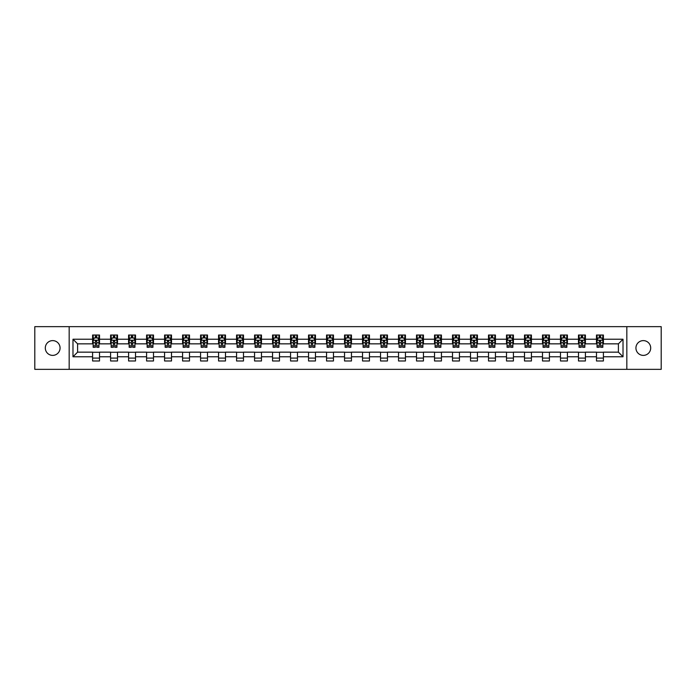 <?xml version="1.0" encoding="UTF-8"?>
<svg xmlns="http://www.w3.org/2000/svg" width="696" height="696" viewBox="0 0 696 696"><rect width="100%" height="100%" fill="white"/><g stroke="black" fill="none" stroke-linecap="round" stroke-linejoin="round"><path stroke-width="1.04" d="M643.322 340.614A7.386 7.386 0 0 0 635.935 348A7.386 7.386 0 0 0 643.322 355.386A7.386 7.386 0 0 0 650.699 348A7.386 7.386 0 0 0 643.322 340.614M52.678 340.614A7.386 7.386 0 0 0 45.301 348A7.386 7.386 0 0 0 52.678 355.386A7.386 7.386 0 0 0 60.065 348A7.386 7.386 0 0 0 52.678 340.614M626.826 369.341L661.2 369.341L661.2 326.659L626.826 326.659L626.826 369.341L69.174 369.341L69.174 326.659L34.8 326.659L34.8 369.341L69.174 369.341M626.826 326.659L69.174 326.659M603.406 339.23L603.406 335.02L596.481 335.02L596.481 339.23L585.406 339.23L585.406 335.02L578.489 335.02L578.489 339.23L567.414 339.23L567.414 335.02L560.489 335.02L560.489 339.23L549.414 339.23L549.414 335.02L542.497 335.02L542.497 339.23L531.422 339.23L531.422 335.02L524.497 335.02L524.497 339.23L513.422 339.23L513.422 335.02L506.505 335.02L506.505 339.23L495.43 339.23L495.43 335.02L488.505 335.02L488.505 339.23L477.43 339.23L477.43 335.02L470.513 335.02L470.513 339.23L459.438 339.23L459.438 335.02L452.513 335.02L452.513 339.23L441.438 339.23L441.438 335.02L434.522 335.02L434.522 339.23L423.446 339.23L423.446 335.02L416.521 335.02L416.521 339.23L405.446 339.23L405.446 335.02L398.53 335.02L398.53 339.23L387.454 339.23L387.454 335.02L380.529 335.02L380.529 339.23L369.454 339.23L369.454 335.02L362.538 335.02L362.538 339.23L351.463 339.23L351.463 335.02L344.537 335.02L344.537 339.23L333.462 339.23L333.462 335.02L326.546 335.02L326.546 339.23L315.471 339.23L315.471 335.02L308.546 335.02L308.546 339.23L297.47 339.23L297.47 335.02L290.554 335.02L290.554 339.23L279.479 339.23L279.479 335.02L272.554 335.02L272.554 339.23L261.478 339.23L261.478 335.02L254.562 335.02L254.562 339.23L243.487 339.23L243.487 335.02L236.562 335.02L236.562 339.23L225.487 339.23L225.487 335.02L218.57 335.02L218.57 339.23L207.495 339.23L207.495 335.02L200.57 335.02L200.57 339.23L189.495 339.23L189.495 335.02L182.578 335.02L182.578 339.23L171.503 339.23L171.503 335.02L164.578 335.02L164.578 339.23L153.503 339.23L153.503 335.02L146.586 335.02L146.586 339.23L135.511 339.23L135.511 335.02L128.586 335.02L128.586 339.23L117.511 339.23L117.511 335.02L110.594 335.02L110.594 339.23L99.519 339.23L99.519 335.02L92.594 335.02L92.594 339.23L72.984 339.23L72.984 356.77L77.595 352.15L92.594 352.15L92.594 360.98L99.519 360.98L99.519 352.15L110.594 352.15L110.594 360.98L117.511 360.98L117.511 352.15L128.586 352.15L128.586 360.98L135.511 360.98L135.511 352.15L146.586 352.15L146.586 360.98L153.503 360.98L153.503 352.15L164.578 352.15L164.578 360.98L171.503 360.98L171.503 352.15L182.578 352.15L182.578 360.98L189.495 360.98L189.495 352.15L200.57 352.15L200.57 360.98L207.495 360.98L207.495 352.15L218.57 352.15L218.57 360.98L225.487 360.98L225.487 352.15L236.562 352.15L236.562 360.98L243.487 360.98L243.487 352.15L254.562 352.15L254.562 360.98L261.478 360.98L261.478 352.15L272.554 352.15L272.554 360.98L279.479 360.98L279.479 352.15L290.554 352.15L290.554 360.98L297.47 360.98L297.47 352.15L308.546 352.15L308.546 360.98L315.471 360.98L315.471 352.15L326.546 352.15L326.546 360.98L333.462 360.98L333.462 352.15L344.537 352.15L344.537 360.98L351.463 360.98L351.463 352.15L362.538 352.15L362.538 360.98L369.454 360.98L369.454 352.15L380.529 352.15L380.529 360.98L387.454 360.98L387.454 352.15L398.53 352.15L398.53 360.98L405.446 360.98L405.446 352.15L416.521 352.15L416.521 360.98L423.446 360.98L423.446 352.15L434.522 352.15L434.522 360.98L441.438 360.98L441.438 352.15L452.513 352.15L452.513 360.98L459.438 360.98L459.438 352.15L470.513 352.15L470.513 360.98L477.43 360.98L477.43 352.15L488.505 352.15L488.505 360.98L495.43 360.98L495.43 352.15L506.505 352.15L506.505 360.98L513.422 360.98L513.422 352.15L524.497 352.15L524.497 360.98L531.422 360.98L531.422 352.15L542.497 352.15L542.497 360.98L549.414 360.98L549.414 352.15L560.489 352.15L560.489 360.98L567.414 360.98L567.414 352.15L578.489 352.15L578.489 360.98L585.406 360.98L585.406 352.15L596.481 352.15L596.481 360.98L603.406 360.98L603.406 352.15L618.405 352.15L618.405 343.85L603.406 343.85L603.406 339.23L623.016 339.23L623.016 356.77L603.406 356.77M596.481 356.77L585.406 356.77M578.489 356.77L567.414 356.77M560.489 356.77L549.414 356.77M542.497 356.77L531.422 356.77M524.497 356.77L513.422 356.77M506.505 356.77L495.43 356.77M488.505 356.77L477.43 356.77M470.513 356.77L459.438 356.77M452.513 356.77L441.438 356.77M434.522 356.77L423.446 356.77M416.521 356.77L405.446 356.77M398.53 356.77L387.454 356.77M380.529 356.77L369.454 356.77M362.538 356.77L351.463 356.77M344.537 356.77L333.462 356.77M326.546 356.77L315.471 356.77M308.546 356.77L297.47 356.77M290.554 356.77L279.479 356.77M272.554 356.77L261.478 356.77M254.562 356.77L243.487 356.77M236.562 356.77L225.487 356.77M218.57 356.77L207.495 356.77M200.57 356.77L189.495 356.77M182.578 356.77L171.503 356.77M164.578 356.77L153.503 356.77M146.586 356.77L135.511 356.77M128.586 356.77L117.511 356.77M110.594 356.77L99.519 356.77M92.594 356.77L72.984 356.77M596.481 339.23L596.481 343.85L585.406 343.85L585.406 339.23M578.489 339.23L578.489 343.85L567.414 343.85L567.414 339.23M560.489 339.23L560.489 343.85L549.414 343.85L549.414 339.23M542.497 339.23L542.497 343.85L531.422 343.85L531.422 339.23M524.497 339.23L524.497 343.85L513.422 343.85L513.422 339.23M506.505 339.23L506.505 343.85L495.43 343.85L495.43 339.23M488.505 339.23L488.505 343.85L477.43 343.85L477.43 339.23M470.513 339.23L470.513 343.85L459.438 343.85L459.438 339.23M452.513 339.23L452.513 343.85L441.438 343.85L441.438 339.23M434.522 339.23L434.522 343.85L423.446 343.85L423.446 339.23M416.521 339.23L416.521 343.85L405.446 343.85L405.446 339.23M398.53 339.23L398.53 343.85L387.454 343.85L387.454 339.23M380.529 339.23L380.529 343.85L369.454 343.85L369.454 339.23M362.538 339.23L362.538 343.85L351.463 343.85L351.463 339.23M344.537 339.23L344.537 343.85L333.462 343.85L333.462 339.23M326.546 339.23L326.546 343.85L315.471 343.85L315.471 339.23M308.546 339.23L308.546 343.85L297.47 343.85L297.47 339.23M290.554 339.23L290.554 343.85L279.479 343.85L279.479 339.23M272.554 339.23L272.554 343.85L261.478 343.85L261.478 339.23M254.562 339.23L254.562 343.85L243.487 343.85L243.487 339.23M236.562 339.23L236.562 343.85L225.487 343.85L225.487 339.23M218.57 339.23L218.57 343.85L207.495 343.85L207.495 339.23M200.57 339.23L200.57 343.85L189.495 343.85L189.495 339.23M182.578 339.23L182.578 343.85L171.503 343.85L171.503 339.23M164.578 339.23L164.578 343.85L153.503 343.85L153.503 339.23M146.586 339.23L146.586 343.85L135.511 343.85L135.511 339.23M128.586 339.23L128.586 343.85L117.511 343.85L117.511 339.23M110.594 339.23L110.594 343.85L99.519 343.85L99.519 339.23M92.594 339.23L92.594 343.85L77.595 343.85L72.984 339.23M77.595 343.85L77.595 352.15M623.016 356.77L618.405 352.15M618.405 343.85L623.016 339.23M92.594 337.908L93.168 337.908M95.361 337.908L96.744 337.908M98.936 337.908L99.519 337.908M92.594 343.728L93.168 343.728M95.361 343.728L96.744 343.728M98.936 343.728L99.519 343.728M92.594 352.272L99.519 352.272M92.594 358.092L99.519 358.092M110.594 352.272L117.511 352.272M110.594 358.092L117.511 358.092M110.594 337.908L111.169 337.908M113.361 337.908L114.744 337.908M116.937 337.908L117.511 337.908M110.594 343.728L111.169 343.728M113.361 343.728L114.744 343.728M116.937 343.728L117.511 343.728M128.586 352.272L135.511 352.272M128.586 358.092L135.511 358.092M128.586 337.908L129.16 337.908M131.353 337.908L132.736 337.908M134.928 337.908L135.511 337.908M128.586 343.728L129.16 343.728M131.353 343.728L132.736 343.728M134.928 343.728L135.511 343.728M146.586 352.272L153.503 352.272M146.586 358.092L153.503 358.092M146.586 337.908L147.161 337.908M149.353 337.908L150.736 337.908M152.929 337.908L153.503 337.908M146.586 343.728L147.161 343.728M149.353 343.728L150.736 343.728M152.929 343.728L153.503 343.728M164.578 352.272L171.503 352.272M164.578 358.092L171.503 358.092M164.578 337.908L165.152 337.908M167.344 337.908L168.728 337.908M170.92 337.908L171.503 337.908M164.578 343.728L165.152 343.728M167.344 343.728L168.728 343.728M170.92 343.728L171.503 343.728M182.578 352.272L189.495 352.272M182.578 358.092L189.495 358.092M182.578 337.908L183.152 337.908M185.345 337.908L186.728 337.908M188.921 337.908L189.495 337.908M182.578 343.728L183.152 343.728M185.345 343.728L186.728 343.728M188.921 343.728L189.495 343.728M200.57 352.272L207.495 352.272M200.57 358.092L207.495 358.092M200.57 337.908L201.144 337.908M203.336 337.908L204.72 337.908M206.912 337.908L207.495 337.908M200.57 343.728L201.144 343.728M203.336 343.728L204.72 343.728M206.912 343.728L207.495 343.728M218.57 352.272L225.487 352.272M218.57 358.092L225.487 358.092M218.57 337.908L219.144 337.908M221.337 337.908L222.72 337.908M224.912 337.908L225.487 337.908M218.57 343.728L219.144 343.728M221.337 343.728L222.72 343.728M224.912 343.728L225.487 343.728M236.562 352.272L243.487 352.272M236.562 358.092L243.487 358.092M236.562 337.908L237.136 337.908M239.328 337.908L240.72 337.908M242.904 337.908L243.487 337.908M236.562 343.728L237.136 343.728M239.328 343.728L240.72 343.728M242.904 343.728L243.487 343.728M254.562 352.272L261.478 352.272M254.562 358.092L261.478 358.092M254.562 337.908L255.136 337.908M257.329 337.908L258.712 337.908M260.904 337.908L261.478 337.908M254.562 343.728L255.136 343.728M257.329 343.728L258.712 343.728M260.904 343.728L261.478 343.728M272.554 352.272L279.479 352.272M272.554 358.092L279.479 358.092M272.554 337.908L273.128 337.908M275.32 337.908L276.712 337.908M278.896 337.908L279.479 337.908M272.554 343.728L273.128 343.728M275.32 343.728L276.712 343.728M278.896 343.728L279.479 343.728M290.554 352.272L297.47 352.272M290.554 358.092L297.47 358.092M290.554 337.908L291.128 337.908M293.32 337.908L294.704 337.908M296.896 337.908L297.47 337.908M290.554 343.728L291.128 343.728M293.32 343.728L294.704 343.728M296.896 343.728L297.47 343.728M308.546 352.272L315.471 352.272M308.546 358.092L315.471 358.092M308.546 337.908L309.12 337.908M311.312 337.908L312.704 337.908M314.888 337.908L315.471 337.908M308.546 343.728L309.12 343.728M311.312 343.728L312.704 343.728M314.888 343.728L315.471 343.728M326.546 352.272L333.462 352.272M326.546 358.092L333.462 358.092M326.546 337.908L327.12 337.908M329.312 337.908L330.696 337.908M332.888 337.908L333.462 337.908M326.546 343.728L327.12 343.728M329.312 343.728L330.696 343.728M332.888 343.728L333.462 343.728M344.537 352.272L351.463 352.272M344.537 358.092L351.463 358.092M344.537 337.908L345.12 337.908M347.304 337.908L348.696 337.908M350.88 337.908L351.463 337.908M344.537 343.728L345.12 343.728M347.304 343.728L348.696 343.728M350.88 343.728L351.463 343.728M362.538 352.272L369.454 352.272M362.538 358.092L369.454 358.092M362.538 337.908L363.112 337.908M365.304 337.908L366.688 337.908M368.88 337.908L369.454 337.908M362.538 343.728L363.112 343.728M365.304 343.728L366.688 343.728M368.88 343.728L369.454 343.728M380.529 352.272L387.454 352.272M380.529 358.092L387.454 358.092M380.529 337.908L381.112 337.908M383.296 337.908L384.688 337.908M386.88 337.908L387.454 337.908M380.529 343.728L381.112 343.728M383.296 343.728L384.688 343.728M386.88 343.728L387.454 343.728M398.53 352.272L405.446 352.272M398.53 358.092L405.446 358.092M398.53 337.908L399.104 337.908M401.296 337.908L402.68 337.908M404.872 337.908L405.446 337.908M398.53 343.728L399.104 343.728M401.296 343.728L402.68 343.728M404.872 343.728L405.446 343.728M416.521 352.272L423.446 352.272M416.521 358.092L423.446 358.092M416.521 337.908L417.104 337.908M419.288 337.908L420.68 337.908M422.872 337.908L423.446 337.908M416.521 343.728L417.104 343.728M419.288 343.728L420.68 343.728M422.872 343.728L423.446 343.728M434.522 352.272L441.438 352.272M434.522 358.092L441.438 358.092M434.522 337.908L435.096 337.908M437.288 337.908L438.671 337.908M440.864 337.908L441.438 337.908M434.522 343.728L435.096 343.728M437.288 343.728L438.671 343.728M440.864 343.728L441.438 343.728M452.513 352.272L459.438 352.272M452.513 358.092L459.438 358.092M452.513 337.908L453.096 337.908M455.28 337.908L456.672 337.908M458.864 337.908L459.438 337.908M452.513 343.728L453.096 343.728M455.28 343.728L456.672 343.728M458.864 343.728L459.438 343.728M470.513 352.272L477.43 352.272M470.513 358.092L477.43 358.092M470.513 337.908L471.088 337.908M473.28 337.908L474.663 337.908M476.856 337.908L477.43 337.908M470.513 343.728L471.088 343.728M473.28 343.728L474.663 343.728M476.856 343.728L477.43 343.728M488.505 352.272L495.43 352.272M488.505 358.092L495.43 358.092M488.505 337.908L489.088 337.908M491.28 337.908L492.664 337.908M494.856 337.908L495.43 337.908M488.505 343.728L489.088 343.728M491.28 343.728L492.664 343.728M494.856 343.728L495.43 343.728M506.505 352.272L513.422 352.272M506.505 358.092L513.422 358.092M506.505 337.908L507.079 337.908M509.272 337.908L510.655 337.908M512.848 337.908L513.422 337.908M506.505 343.728L507.079 343.728M509.272 343.728L510.655 343.728M512.848 343.728L513.422 343.728M524.497 352.272L531.422 352.272M524.497 358.092L531.422 358.092M524.497 337.908L525.08 337.908M527.272 337.908L528.655 337.908M530.848 337.908L531.422 337.908M524.497 343.728L525.08 343.728M527.272 343.728L528.655 343.728M530.848 343.728L531.422 343.728M542.497 352.272L549.414 352.272M542.497 358.092L549.414 358.092M542.497 337.908L543.071 337.908M545.264 337.908L546.647 337.908M548.84 337.908L549.414 337.908M542.497 343.728L543.071 343.728M545.264 343.728L546.647 343.728M548.84 343.728L549.414 343.728M560.489 352.272L567.414 352.272M560.489 358.092L567.414 358.092M560.489 337.908L561.072 337.908M563.264 337.908L564.647 337.908M566.84 337.908L567.414 337.908M560.489 343.728L561.072 343.728M563.264 343.728L564.647 343.728M566.84 343.728L567.414 343.728M578.489 352.272L585.406 352.272M578.489 358.092L585.406 358.092M578.489 337.908L579.063 337.908M581.256 337.908L582.639 337.908M584.831 337.908L585.406 337.908M578.489 343.728L579.063 343.728M581.256 343.728L582.639 343.728M584.831 343.728L585.406 343.728M596.481 352.272L603.406 352.272M596.481 358.092L603.406 358.092M596.481 337.908L597.064 337.908M599.256 337.908L600.639 337.908M602.832 337.908L603.406 337.908M596.481 343.728L597.064 343.728M599.256 343.728L600.639 343.728M602.832 343.728L603.406 343.728M96.744 336.525L95.361 336.525M98.936 345.86L96.744 345.86L96.744 347.304L98.936 347.304L98.936 340.274L97.788 337.96L94.325 337.96L93.168 340.274L93.168 347.304L95.361 347.304L95.361 345.86L93.168 345.86M93.168 340.274L93.168 335.02M98.936 340.274L98.936 335.02M95.361 337.96L95.361 335.02M96.744 335.02L96.744 337.96M96.744 345.86L96.744 341.136L95.361 341.136L95.361 345.86M114.744 336.525L113.361 336.525M116.937 345.86L114.744 345.86L114.744 347.304L116.937 347.304L116.937 340.274L115.78 337.96L112.317 337.96L111.169 340.274L111.169 347.304L113.361 347.304L113.361 345.86L111.169 345.86M111.169 340.274L111.169 335.02M116.937 340.274L116.937 335.02M113.361 337.96L113.361 335.02M114.744 335.02L114.744 337.96M114.744 345.86L114.744 341.136L113.361 341.136L113.361 345.86M132.736 336.525L131.353 336.525M134.928 345.86L132.736 345.86L132.736 347.304L134.928 347.304L134.928 340.274L133.78 337.96L130.317 337.96L129.16 340.274L129.16 347.304L131.353 347.304L131.353 345.86L129.16 345.86M129.16 340.274L129.16 335.02M134.928 340.274L134.928 335.02M131.353 337.96L131.353 335.02M132.736 335.02L132.736 337.96M132.736 345.86L132.736 341.136L131.353 341.136L131.353 345.86M150.736 336.525L149.353 336.525M152.929 345.86L150.736 345.86L150.736 347.304L152.929 347.304L152.929 340.274L151.772 337.96L148.318 337.96L147.161 340.274L147.161 347.304L149.353 347.304L149.353 345.86L147.161 345.86M147.161 340.274L147.161 335.02M152.929 340.274L152.929 335.02M149.353 337.96L149.353 335.02M150.736 335.02L150.736 337.96M150.736 345.86L150.736 341.136L149.353 341.136L149.353 345.86M168.728 336.525L167.344 336.525M170.92 345.86L168.728 345.86L168.728 347.304L170.92 347.304L170.92 340.274L169.772 337.96L166.309 337.96L165.152 340.274L165.152 347.304L167.344 347.304L167.344 345.86L165.152 345.86M165.152 340.274L165.152 335.02M170.92 340.274L170.92 335.02M167.344 337.96L167.344 335.02M168.728 335.02L168.728 337.96M168.728 345.86L168.728 341.136L167.344 341.136L167.344 345.86M186.728 336.525L185.345 336.525M188.921 345.86L186.728 345.86L186.728 347.304L188.921 347.304L188.921 340.274L187.763 337.96L184.309 337.96L183.152 340.274L183.152 347.304L185.345 347.304L185.345 345.86L183.152 345.86M183.152 340.274L183.152 335.02M188.921 340.274L188.921 335.02M185.345 337.96L185.345 335.02M186.728 335.02L186.728 337.96M186.728 345.86L186.728 341.136L185.345 341.136L185.345 345.86M204.72 336.525L203.336 336.525M206.912 345.86L204.72 345.86L204.72 347.304L206.912 347.304L206.912 340.274L205.764 337.96L202.301 337.96L201.144 340.274L201.144 347.304L203.336 347.304L203.336 345.86L201.144 345.86M201.144 340.274L201.144 335.02M206.912 340.274L206.912 335.02M203.336 337.96L203.336 335.02M204.72 335.02L204.72 337.96M204.72 345.86L204.72 341.136L203.336 341.136L203.336 345.86M222.72 336.525L221.337 336.525M224.912 345.86L222.72 345.86L222.72 347.304L224.912 347.304L224.912 340.274L223.755 337.96L220.301 337.96L219.144 340.274L219.144 347.304L221.337 347.304L221.337 345.86L219.144 345.86M219.144 340.274L219.144 335.02M224.912 340.274L224.912 335.02M221.337 337.96L221.337 335.02M222.72 335.02L222.72 337.96M222.72 345.86L222.72 341.136L221.337 341.136L221.337 345.86M240.72 336.525L239.328 336.525M242.904 345.86L240.72 345.86L240.72 347.304L242.904 347.304L242.904 340.274L241.756 337.96L238.293 337.96L237.136 340.274L237.136 347.304L239.328 347.304L239.328 345.86L237.136 345.86M237.136 340.274L237.136 335.02M242.904 340.274L242.904 335.02M239.328 337.96L239.328 335.02M240.72 335.02L240.72 337.96M240.72 345.86L240.72 341.136L239.328 341.136L239.328 345.86M258.712 336.525L257.329 336.525M260.904 345.86L258.712 345.86L258.712 347.304L260.904 347.304L260.904 340.274L259.747 337.96L256.293 337.96L255.136 340.274L255.136 347.304L257.329 347.304L257.329 345.86L255.136 345.86M255.136 340.274L255.136 335.02M260.904 340.274L260.904 335.02M257.329 337.96L257.329 335.02M258.712 335.02L258.712 337.96M258.712 345.86L258.712 341.136L257.329 341.136L257.329 345.86M276.712 336.525L275.32 336.525M278.896 345.86L276.712 345.86L276.712 347.304L278.896 347.304L278.896 340.274L277.748 337.96L274.285 337.96L273.128 340.274L273.128 347.304L275.32 347.304L275.32 345.86L273.128 345.86M273.128 340.274L273.128 335.02M278.896 340.274L278.896 335.02M275.32 337.96L275.32 335.02M276.712 335.02L276.712 337.96M276.712 345.86L276.712 341.136L275.32 341.136L275.32 345.86M294.704 336.525L293.32 336.525M296.896 345.86L294.704 345.86L294.704 347.304L296.896 347.304L296.896 340.274L295.739 337.96L292.285 337.96L291.128 340.274L291.128 347.304L293.32 347.304L293.32 345.86L291.128 345.86M291.128 340.274L291.128 335.02M296.896 340.274L296.896 335.02M293.32 337.96L293.32 335.02M294.704 335.02L294.704 337.96M294.704 345.86L294.704 341.136L293.32 341.136L293.32 345.86M312.704 336.525L311.312 336.525M314.888 345.86L312.704 345.86L312.704 347.304L314.888 347.304L314.888 340.274L313.739 337.96L310.277 337.96L309.12 340.274L309.12 347.304L311.312 347.304L311.312 345.86L309.12 345.86M309.12 340.274L309.12 335.02M314.888 340.274L314.888 335.02M311.312 337.96L311.312 335.02M312.704 335.02L312.704 337.96M312.704 345.86L312.704 341.136L311.312 341.136L311.312 345.86M330.696 336.525L329.312 336.525M332.888 345.86L330.696 345.86L330.696 347.304L332.888 347.304L332.888 340.274L331.731 337.96L328.277 337.96L327.12 340.274L327.12 347.304L329.312 347.304L329.312 345.86L327.12 345.86M327.12 340.274L327.12 335.02M332.888 340.274L332.888 335.02M329.312 337.96L329.312 335.02M330.696 335.02L330.696 337.96M330.696 345.86L330.696 341.136L329.312 341.136L329.312 345.86M348.696 336.525L347.304 336.525M350.88 345.86L348.696 345.86L348.696 347.304L350.88 347.304L350.88 340.274L349.731 337.96L346.269 337.96L345.12 340.274L345.12 347.304L347.304 347.304L347.304 345.86L345.12 345.86M345.12 340.274L345.12 335.02M350.88 340.274L350.88 335.02M347.304 337.96L347.304 335.02M348.696 335.02L348.696 337.96M348.696 345.86L348.696 341.136L347.304 341.136L347.304 345.86M366.688 336.525L365.304 336.525M368.88 345.86L366.688 345.86L366.688 347.304L368.88 347.304L368.88 340.274L367.723 337.96L364.269 337.96L363.112 340.274L363.112 347.304L365.304 347.304L365.304 345.86L363.112 345.86M363.112 340.274L363.112 335.02M368.88 340.274L368.88 335.02M365.304 337.96L365.304 335.02M366.688 335.02L366.688 337.96M366.688 345.86L366.688 341.136L365.304 341.136L365.304 345.86M384.688 336.525L383.296 336.525M386.88 345.86L384.688 345.86L384.688 347.304L386.88 347.304L386.88 340.274L385.723 337.96L382.261 337.96L381.112 340.274L381.112 347.304L383.296 347.304L383.296 345.86L381.112 345.86M381.112 340.274L381.112 335.02M386.88 340.274L386.88 335.02M383.296 337.96L383.296 335.02M384.688 335.02L384.688 337.96M384.688 345.86L384.688 341.136L383.296 341.136L383.296 345.86M402.68 336.525L401.296 336.525M404.872 345.86L402.68 345.86L402.68 347.304L404.872 347.304L404.872 340.274L403.715 337.96L400.261 337.96L399.104 340.274L399.104 347.304L401.296 347.304L401.296 345.86L399.104 345.86M399.104 340.274L399.104 335.02M404.872 340.274L404.872 335.02M401.296 337.96L401.296 335.02M402.68 335.02L402.68 337.96M402.68 345.86L402.68 341.136L401.296 341.136L401.296 345.86M420.68 336.525L419.288 336.525M422.872 345.86L420.68 345.86L420.68 347.304L422.872 347.304L422.872 340.274L421.715 337.96L418.252 337.96L417.104 340.274L417.104 347.304L419.288 347.304L419.288 345.86L417.104 345.86M417.104 340.274L417.104 335.02M422.872 340.274L422.872 335.02M419.288 337.96L419.288 335.02M420.68 335.02L420.68 337.96M420.68 345.86L420.68 341.136L419.288 341.136L419.288 345.86M438.671 336.525L437.288 336.525M440.864 345.86L438.671 345.86L438.671 347.304L440.864 347.304L440.864 340.274L439.707 337.96L436.253 337.96L435.096 340.274L435.096 347.304L437.288 347.304L437.288 345.86L435.096 345.86M435.096 340.274L435.096 335.02M440.864 340.274L440.864 335.02M437.288 337.96L437.288 335.02M438.671 335.02L438.671 337.96M438.671 345.86L438.671 341.136L437.288 341.136L437.288 345.86M456.672 336.525L455.28 336.525M458.864 345.86L456.672 345.86L456.672 347.304L458.864 347.304L458.864 340.274L457.707 337.96L454.244 337.96L453.096 340.274L453.096 347.304L455.28 347.304L455.28 345.86L453.096 345.86M453.096 340.274L453.096 335.02M458.864 340.274L458.864 335.02M455.28 337.96L455.28 335.02M456.672 335.02L456.672 337.96M456.672 345.86L456.672 341.136L455.28 341.136L455.28 345.86M474.663 336.525L473.28 336.525M476.856 345.86L474.663 345.86L474.663 347.304L476.856 347.304L476.856 340.274L475.699 337.96L472.245 337.96L471.088 340.274L471.088 347.304L473.28 347.304L473.28 345.86L471.088 345.86M471.088 340.274L471.088 335.02M476.856 340.274L476.856 335.02M473.28 337.96L473.28 335.02M474.663 335.02L474.663 337.96M474.663 345.86L474.663 341.136L473.28 341.136L473.28 345.86M492.664 336.525L491.28 336.525M494.856 345.86L492.664 345.86L492.664 347.304L494.856 347.304L494.856 340.274L493.699 337.96L490.236 337.96L489.088 340.274L489.088 347.304L491.28 347.304L491.28 345.86L489.088 345.86M489.088 340.274L489.088 335.02M494.856 340.274L494.856 335.02M491.28 337.96L491.28 335.02M492.664 335.02L492.664 337.96M492.664 345.86L492.664 341.136L491.28 341.136L491.28 345.86M510.655 336.525L509.272 336.525M512.848 345.86L510.655 345.86L510.655 347.304L512.848 347.304L512.848 340.274L511.69 337.96L508.237 337.96L507.079 340.274L507.079 347.304L509.272 347.304L509.272 345.86L507.079 345.86M507.079 340.274L507.079 335.02M512.848 340.274L512.848 335.02M509.272 337.96L509.272 335.02M510.655 335.02L510.655 337.96M510.655 345.86L510.655 341.136L509.272 341.136L509.272 345.86M528.655 336.525L527.272 336.525M530.848 345.86L528.655 345.86L528.655 347.304L530.848 347.304L530.848 340.274L529.691 337.96L526.228 337.96L525.08 340.274L525.08 347.304L527.272 347.304L527.272 345.86L525.08 345.86M525.08 340.274L525.08 335.02M530.848 340.274L530.848 335.02M527.272 337.96L527.272 335.02M528.655 335.02L528.655 337.96M528.655 345.86L528.655 341.136L527.272 341.136L527.272 345.86M546.647 336.525L545.264 336.525M548.84 345.86L546.647 345.86L546.647 347.304L548.84 347.304L548.84 340.274L547.682 337.96L544.228 337.96L543.071 340.274L543.071 347.304L545.264 347.304L545.264 345.86L543.071 345.86M543.071 340.274L543.071 335.02M548.84 340.274L548.84 335.02M545.264 337.96L545.264 335.02M546.647 335.02L546.647 337.96M546.647 345.86L546.647 341.136L545.264 341.136L545.264 345.86M564.647 336.525L563.264 336.525M566.84 345.86L564.647 345.86L564.647 347.304L566.84 347.304L566.84 340.274L565.683 337.96L562.22 337.96L561.072 340.274L561.072 347.304L563.264 347.304L563.264 345.86L561.072 345.86M561.072 340.274L561.072 335.02M566.84 340.274L566.84 335.02M563.264 337.96L563.264 335.02M564.647 335.02L564.647 337.96M564.647 345.86L564.647 341.136L563.264 341.136L563.264 345.86M582.639 336.525L581.256 336.525M584.831 345.86L582.639 345.86L582.639 347.304L584.831 347.304L584.831 340.274L583.683 337.96L580.22 337.96L579.063 340.274L579.063 347.304L581.256 347.304L581.256 345.86L579.063 345.86M579.063 340.274L579.063 335.02M584.831 340.274L584.831 335.02M581.256 337.96L581.256 335.02M582.639 335.02L582.639 337.96M582.639 345.86L582.639 341.136L581.256 341.136L581.256 345.86M600.639 336.525L599.256 336.525M602.832 345.86L600.639 345.86L600.639 347.304L602.832 347.304L602.832 340.274L601.675 337.96L598.212 337.96L597.064 340.274L597.064 347.304L599.256 347.304L599.256 345.86L597.064 345.86M597.064 340.274L597.064 335.02M602.832 340.274L602.832 335.02M599.256 337.96L599.256 335.02M600.639 335.02L600.639 337.96M600.639 345.86L600.639 341.136L599.256 341.136L599.256 345.86M98.91 340.214L93.203 340.214M93.168 338.099L94.256 338.099M97.858 338.099L98.936 338.099M95.361 342.771L93.168 342.771M98.936 342.771L96.744 342.771M96.744 337.255L95.361 337.255M116.911 340.214L111.195 340.214M111.169 338.099L112.256 338.099M115.849 338.099L116.937 338.099M113.361 342.771L111.169 342.771M116.937 342.771L114.744 342.771M114.744 337.255L113.361 337.255M134.902 340.214L129.195 340.214M129.16 338.099L130.248 338.099M133.85 338.099L134.928 338.099M131.353 342.771L129.16 342.771M134.928 342.771L132.736 342.771M132.736 337.255L131.353 337.255M152.903 340.214L147.187 340.214M147.161 338.099L148.248 338.099M151.841 338.099L152.929 338.099M149.353 342.771L147.161 342.771M152.929 342.771L150.736 342.771M150.736 337.255L149.353 337.255M170.894 340.214L165.187 340.214M165.152 338.099L166.24 338.099M169.841 338.099L170.92 338.099M167.344 342.771L165.152 342.771M170.92 342.771L168.728 342.771M168.728 337.255L167.344 337.255M188.894 340.214L183.179 340.214M183.152 338.099L184.24 338.099M187.833 338.099L188.921 338.099M185.345 342.771L183.152 342.771M188.921 342.771L186.728 342.771M186.728 337.255L185.345 337.255M206.886 340.214L201.179 340.214M201.144 338.099L202.231 338.099M205.833 338.099L206.912 338.099M203.336 342.771L201.144 342.771M206.912 342.771L204.72 342.771M204.72 337.255L203.336 337.255M224.886 340.214L219.17 340.214M219.144 338.099L220.232 338.099M223.825 338.099L224.912 338.099M221.337 342.771L219.144 342.771M224.912 342.771L222.72 342.771M222.72 337.255L221.337 337.255M242.878 340.214L237.171 340.214M237.136 338.099L238.223 338.099M241.825 338.099L242.904 338.099M239.328 342.771L237.136 342.771M242.904 342.771L240.72 342.771M240.72 337.255L239.328 337.255M260.878 340.214L255.162 340.214M255.136 338.099L256.224 338.099M259.817 338.099L260.904 338.099M257.329 342.771L255.136 342.771M260.904 342.771L258.712 342.771M258.712 337.255L257.329 337.255M278.87 340.214L273.163 340.214M273.128 338.099L274.215 338.099M277.817 338.099L278.896 338.099M275.32 342.771L273.128 342.771M278.896 342.771L276.712 342.771M276.712 337.255L275.32 337.255M296.87 340.214L291.154 340.214M291.128 338.099L292.216 338.099M295.809 338.099L296.896 338.099M293.32 342.771L291.128 342.771M296.896 342.771L294.704 342.771M294.704 337.255L293.32 337.255M314.862 340.214L309.155 340.214M309.12 338.099L310.207 338.099M313.809 338.099L314.888 338.099M311.312 342.771L309.12 342.771M314.888 342.771L312.704 342.771M312.704 337.255L311.312 337.255M332.862 340.214L327.146 340.214M327.12 338.099L328.207 338.099M331.801 338.099L332.888 338.099M329.312 342.771L327.12 342.771M332.888 342.771L330.696 342.771M330.696 337.255L329.312 337.255M350.854 340.214L345.146 340.214M345.12 338.099L346.199 338.099M349.801 338.099L350.88 338.099M347.304 342.771L345.12 342.771M350.88 342.771L348.696 342.771M348.696 337.255L347.304 337.255M368.854 340.214L363.138 340.214M363.112 338.099L364.199 338.099M367.793 338.099L368.88 338.099M365.304 342.771L363.112 342.771M368.88 342.771L366.688 342.771M366.688 337.255L365.304 337.255M386.845 340.214L381.138 340.214M381.112 338.099L382.191 338.099M385.793 338.099L386.88 338.099M383.296 342.771L381.112 342.771M386.88 342.771L384.688 342.771M384.688 337.255L383.296 337.255M404.846 340.214L399.13 340.214M399.104 338.099L400.191 338.099M403.784 338.099L404.872 338.099M401.296 342.771L399.104 342.771M404.872 342.771L402.68 342.771M402.68 337.255L401.296 337.255M422.837 340.214L417.13 340.214M417.104 338.099L418.183 338.099M421.785 338.099L422.872 338.099M419.288 342.771L417.104 342.771M422.872 342.771L420.68 342.771M420.68 337.255L419.288 337.255M440.838 340.214L435.122 340.214M435.096 338.099L436.183 338.099M439.776 338.099L440.864 338.099M437.288 342.771L435.096 342.771M440.864 342.771L438.671 342.771M438.671 337.255L437.288 337.255M458.829 340.214L453.122 340.214M453.096 338.099L454.175 338.099M457.777 338.099L458.864 338.099M455.28 342.771L453.096 342.771M458.864 342.771L456.672 342.771M456.672 337.255L455.28 337.255M476.83 340.214L471.114 340.214M471.088 338.099L472.175 338.099M475.768 338.099L476.856 338.099M473.28 342.771L471.088 342.771M476.856 342.771L474.663 342.771M474.663 337.255L473.28 337.255M494.821 340.214L489.114 340.214M489.088 338.099L490.167 338.099M493.768 338.099L494.856 338.099M491.28 342.771L489.088 342.771M494.856 342.771L492.664 342.771M492.664 337.255L491.28 337.255M512.822 340.214L507.106 340.214M507.079 338.099L508.167 338.099M511.76 338.099L512.848 338.099M509.272 342.771L507.079 342.771M512.848 342.771L510.655 342.771M510.655 337.255L509.272 337.255M530.813 340.214L525.106 340.214M525.08 338.099L526.159 338.099M529.76 338.099L530.848 338.099M527.272 342.771L525.08 342.771M530.848 342.771L528.655 342.771M528.655 337.255L527.272 337.255M548.813 340.214L543.097 340.214M543.071 338.099L544.159 338.099M547.752 338.099L548.84 338.099M545.264 342.771L543.071 342.771M548.84 342.771L546.647 342.771M546.647 337.255L545.264 337.255M566.805 340.214L561.098 340.214M561.072 338.099L562.15 338.099M565.752 338.099L566.84 338.099M563.264 342.771L561.072 342.771M566.84 342.771L564.647 342.771M564.647 337.255L563.264 337.255M584.805 340.214L579.089 340.214M579.063 338.099L580.151 338.099M583.744 338.099L584.831 338.099M581.256 342.771L579.063 342.771M584.831 342.771L582.639 342.771M582.639 337.255L581.256 337.255M602.797 340.214L597.09 340.214M597.064 338.099L598.142 338.099M601.744 338.099L602.832 338.099M599.256 342.771L597.064 342.771M602.832 342.771L600.639 342.771M600.639 337.255L599.256 337.255"/></g></svg>

